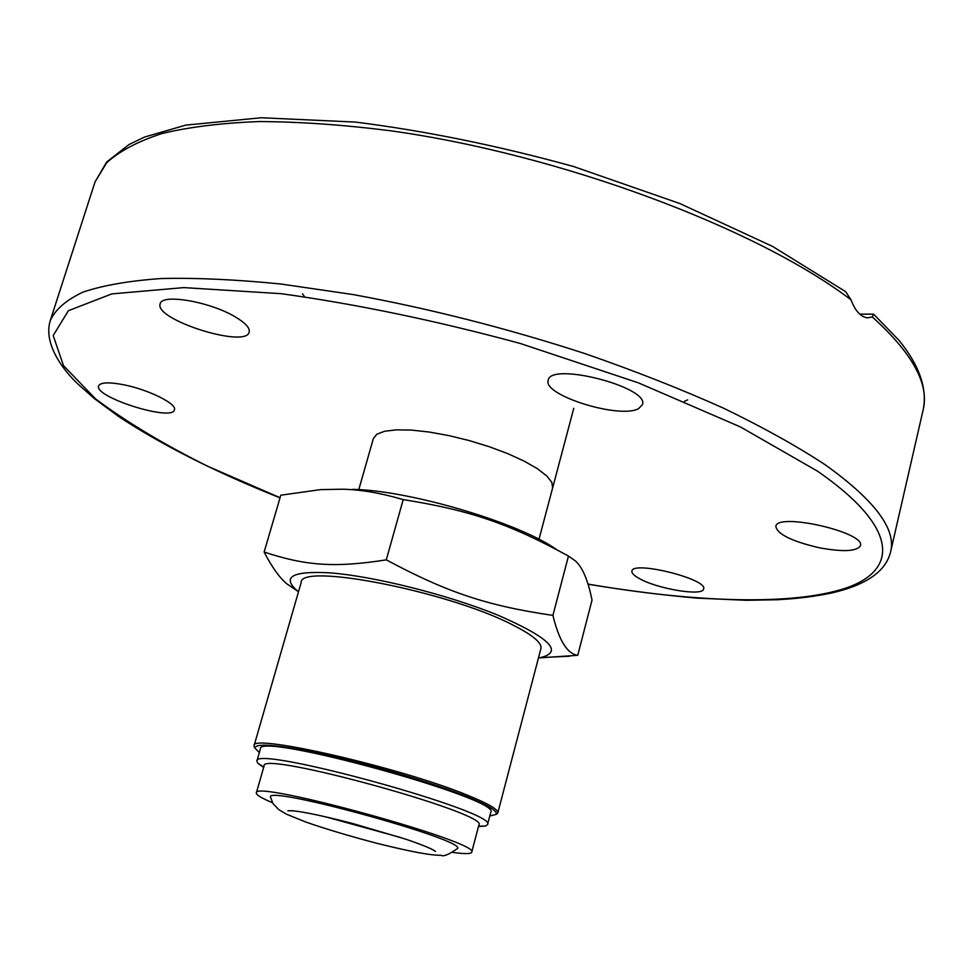 <?xml version="1.0" encoding="UTF-8"?>
<svg xmlns="http://www.w3.org/2000/svg" width="973" height="973" viewBox="0 0 973 973"><rect width="100%" height="100%" fill="white"/><g stroke="black" fill="none" stroke-linecap="round" stroke-linejoin="round"><path stroke-width="1.46" d="M358.782 489.65L373.377 438.519L376.916 434.189L384.676 431.234L396.364 429.835L411.482 430.09L429.288 432.048L448.881 435.6L469.241 440.574L489.285 446.729L507.942 453.71L524.228 461.153L537.339 468.67L546.668 475.858L551.813 482.365L552.64 487.899M302.494 293.797L304.452 296.656M684.481 401.326L687.631 399.879M859.755 314.133L873.596 314.17L872.307 316.967L867.551 317.83C860.777 317.016 855.267 311.007 851.01 299.83L845.646 291.657L772.659 246.449L679.847 203.539L573.596 166.529C498.699 145.816 426.04 131.002 355.607 122.087L261.348 117.745L185.734 125.128L144.563 137.047L128.959 144.563L106.629 162.053L95.026 181.951L106.689 162.722C119.448 151.143 137.813 141.438 161.773 133.593C188.932 127.037 221.272 123.024 258.794 121.564C298.979 121.71 342.751 124.763 390.124 130.71C560.497 154.306 757.286 228.327 851.01 299.83M638.665 408.563C620.142 419.46 542.095 395.123 548.225 380.248C550.268 361.542 649.818 387.23 642.46 404.61L638.665 408.563M234.955 316.724C245.354 322.854 250.085 327.974 249.173 332.085C246.181 348.772 153.576 319.485 160.192 303.807C161.506 293.396 209.754 301.581 234.955 316.724M123.352 384.7C148.212 389.455 177.402 403.977 174.41 409.828C172.501 421.905 93.542 397.02 98.626 385.855C100.438 382.34 108.684 381.951 123.352 384.7M819.315 547.775C791.888 541.353 777.391 534.25 775.834 526.454C776.624 512.066 865.97 532.316 860.436 545.756C856.775 551.436 843.068 552.105 819.315 547.775M638.884 578.29C633.861 575.457 631.538 573.061 631.915 571.09C632.474 560.314 708.113 579.13 703.613 588.981C703.078 596.619 656.726 588.847 638.884 578.29M324.836 816.627L400.73 837.522M478.473 826.564L485.563 826.016L487.522 824.618L490.745 812.346C503.077 799.32 256.483 731.404 260.411 748.906L256.896 761.093L257.857 763.294L263.671 767.405M487.522 824.618C499.648 812.419 252.725 744.406 256.896 761.093M452.761 852.397C464.656 854.063 470.968 854.014 471.686 852.251L478.898 824.958C489.991 813.708 260.363 750.463 264.133 765.8L256.337 792.934C256.057 794.819 261.457 798.091 272.525 802.749M471.686 852.251C482.353 842.74 252.056 779.3 256.337 792.934M457.079 848.93L457.383 848.59C468.5 840.648 265.021 784.603 270.506 797.118L270.591 797.568M259.353 752.579L254.902 748.067C255.887 742.46 280.929 745.002 330.054 755.693C376.685 766.25 433.8 783.35 466.383 796.413C488.482 805.389 498.31 811.397 495.902 814.45L489.772 816.043M495.889 814.45L497.811 812.893C498.431 809.572 488.385 803.698 467.685 795.294C400.499 767.466 249.891 733.058 254.05 745.756L254.914 748.067L254.038 746.522M497.811 812.893L540.915 648.614C542.131 642.983 532.815 635.126 512.941 625.043C448.602 591.426 299.343 562.358 301.156 582.572L254.05 745.756M297.702 591.17L286.804 583.812C279.506 577.743 271.954 567.15 264.133 552.044C305.267 565.605 334.055 568.062 386.293 559.852C447.872 592.812 487.595 605.802 552.907 615.398C559.013 640.526 567.295 653.832 577.743 655.315L538.47 657.918M538.483 657.894L540.55 657.59C563.805 651.934 549.721 637.838 498.322 615.337C448.042 594.71 372.124 575.736 328.667 572.781C292.472 570.993 281.866 576.892 296.85 590.453L298.492 591.791M577.743 655.315L592.022 600.073C588.069 580.346 582.511 567.283 575.371 560.886L568.463 556.057C509.487 523.875 470.555 510.326 403.199 499.599C380.905 493.068 360.703 489.601 342.581 489.212L320.604 489.614L280.808 495.196L264.133 552.044M352.53 489.358C408.94 490.149 519.521 522.89 556.459 549.514M386.293 559.852L403.199 499.599M552.907 615.398L568.463 556.057M872.307 316.967C912.601 353.333 929.531 384.359 923.109 410.034C927.524 388.884 919.534 365.702 899.137 340.489L873.936 314.486M588.045 584.238C625.821 590.429 662.163 595.062 697.069 598.127L746.34 600.292L777.439 599.733C797.568 598.663 815.642 596.413 831.684 592.983C866.335 585.016 885.977 571.285 890.611 551.776C896.461 529.154 874.569 500.098 824.934 464.595C796.729 446.06 762.868 427.22 723.365 408.101C681.015 389.115 634.955 370.968 585.187 353.673C507.517 328.412 430.127 308.696 353.041 294.551L281.136 284.043C236.33 279.543 196.351 277.706 161.214 278.533C129.287 280.796 103.26 285.308 83.119 292.058C66.419 299.915 55.497 309.329 50.353 320.336C42.788 344.041 63.938 371.017 78.181 384.274L94.053 398.334L118.791 416.639C162.455 445.318 216.201 472.392 280.029 497.848M280.066 497.714L207.529 466.189C163.184 444.041 125.821 421.564 95.427 398.76L63.5 365.666L53.199 335.515L68.402 310.703L111.81 293.895L183.775 287.607L281.185 293.688C356.872 304.184 436.488 320.749 520.044 343.408L638.41 382.851L740.368 426.892L817.405 471.102C899.088 527.597 898.663 570.02 845.926 588.069C792.083 605.997 694.175 602.323 587.996 584.092M890.611 551.776L923.109 410.034M50.353 320.336L95.026 181.951M573.766 408.319L538.993 539.297M478.57 826.186L485.563 826.016M263.78 767.028L257.857 763.294M430.978 848.711L435.454 851.424C432.644 849.076 422.659 844.965 405.498 839.091L352.688 823.499C317.502 814.437 295.901 810.193 287.886 810.777L293.128 810.74M270.506 797.118L272.987 803.54L278.752 809.609L286.646 814.279L306.057 822.124C326.429 829.203 350.171 836.294 377.281 843.396C413.975 852.518 432.28 855.51 440.878 855.255C443.311 856.848 448.808 854.622 457.383 848.59M495.902 814.45L497.434 813.562M569.4 656.24L540.574 657.59M296.85 590.453L286.804 583.812"/></g></svg>
